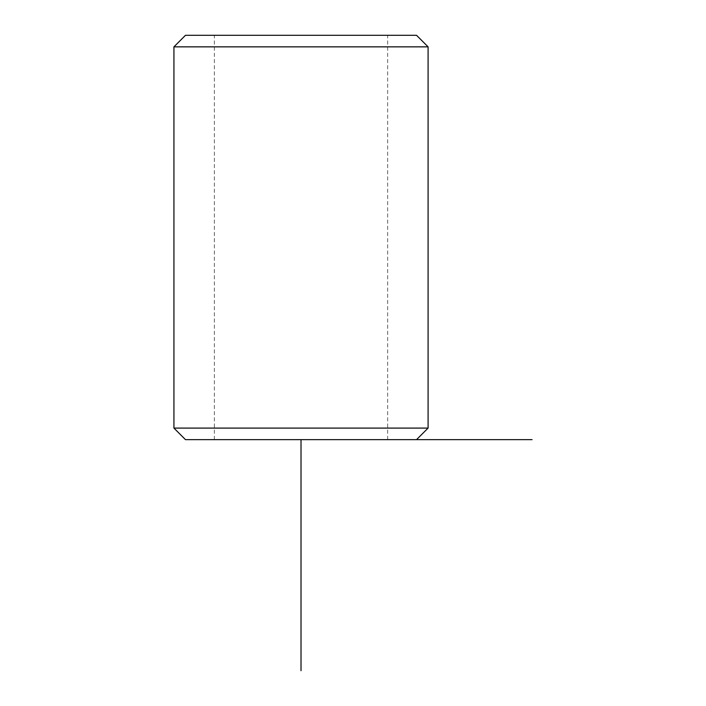 <?xml version="1.0" encoding="UTF-8"?>
<svg xmlns="http://www.w3.org/2000/svg" width="706" height="706" viewBox="0 0 706 706"><rect width="100%" height="100%" fill="white"/><g stroke="black" fill="none" stroke-linecap="round" stroke-linejoin="round"><path stroke-width="0.53" stroke-dasharray="3.53 2.65" d="M224.976 35.3L387.656 35.3L224.976 35.3M224.976 439.644L387.656 439.644L224.976 439.644M301.012 439.644L185.484 439.644M428.092 428.092L173.932 428.092M416.54 35.3L185.484 35.3M428.092 46.852L173.932 46.852M387.656 439.644L387.656 35.3M214.368 439.644L214.368 35.3"/><path stroke-width="1.06" d="M416.54 439.644L428.092 428.092L173.932 428.092L185.484 439.644L532.068 439.644M173.932 46.852L185.484 35.3L416.54 35.3L428.092 46.852L173.932 46.852L173.932 428.092M301.012 439.644L301.012 670.7M428.092 428.092L428.092 46.852"/></g></svg>
